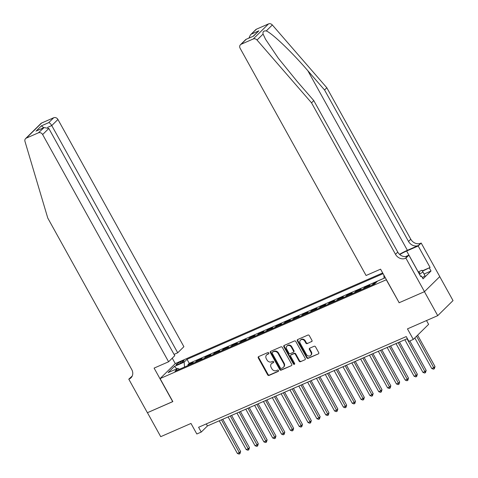 <?xml version="1.0" encoding="UTF-8"?>
<svg xmlns="http://www.w3.org/2000/svg" width="478" height="478" viewBox="0 0 478 478"><rect width="100%" height="100%" fill="white"/><g stroke="black" fill="none" stroke-linecap="round" stroke-linejoin="round"><path stroke-width="0.72" d="M268.809 352.973A0.765 0.651 -134.6 0 0 267.835 352.579L258.622 356.606A1.093 0.932 -134.6 0 0 258.275 357.926L267.662 374.866A1.093 0.932 -134.6 0 0 269.054 375.427L278.268 371.4A0.765 0.651 -134.6 0 0 277.539 370.086L276.344 370.605A3.489 2.976 -134.6 0 1 271.898 368.807L271.122 367.391A3.489 2.976 -134.6 0 1 271.444 363.692A3.489 2.976 -134.6 0 1 272.227 363.166L273.416 362.647A0.765 0.651 -134.6 0 0 272.687 361.332L271.492 361.852A3.489 2.976 -134.6 0 1 267.053 360.054L266.27 358.643A3.489 2.976 -134.6 0 1 266.593 354.945A3.489 2.976 -134.6 0 1 267.375 354.419L268.564 353.893A0.765 0.651 -134.6 0 0 268.809 352.973M311.602 341.698A1.093 0.932 -134.6 0 0 311.949 340.378L309.314 335.628A1.093 0.932 -134.6 0 0 307.928 335.066L297.692 339.535A1.093 0.932 -134.6 0 0 297.346 340.856L306.739 357.795A1.093 0.932 -134.6 0 0 308.125 358.357L318.36 353.887A1.093 0.932 -134.6 0 0 318.707 352.567L315.522 346.825A1.093 0.932 -134.6 0 0 314.136 346.263L309.756 348.175A1.093 0.932 -134.6 0 0 309.409 349.496L310.987 352.346A2.916 2.486 -134.6 0 1 310.712 355.435A2.916 2.486 -134.6 0 1 306.344 354.371L300.166 343.216A2.916 2.486 -134.6 0 1 300.441 340.127A2.916 2.486 -134.6 0 1 304.803 341.19L305.836 343.049A1.093 0.932 -134.6 0 0 307.223 343.61L312.015 341.292L307.223 343.61M399.142 302.682L386.284 279.773L160.082 378.594L172.839 401.604L147.433 412.699L160.722 436.671L190.985 423.448L196.828 433.994L201.244 432.064L198.591 427.272L406.234 336.56L408.893 341.352L413.309 339.422L428.611 324.347L426.507 320.559M399.034 302.783L424.44 291.688L437.729 315.653L407.465 328.876L413.309 339.422M282.343 347.41A1.093 0.932 -134.6 0 0 280.956 346.849L270.721 351.318A1.093 0.932 -134.6 0 0 270.375 352.639L279.761 369.578A1.093 0.932 -134.6 0 0 281.154 370.139L291.389 365.67A1.093 0.932 -134.6 0 0 291.735 364.35L282.343 347.41M284.207 345.427L294.442 340.957A1.093 0.932 -134.6 0 1 295.828 341.519L305.221 358.458A1.093 0.932 -134.6 0 1 304.874 359.779L300.495 361.691A1.093 0.932 -134.6 0 1 299.103 361.129L295.296 354.258A1.093 0.932 -134.6 0 0 293.91 353.696L291 354.969A1.093 0.932 -134.6 0 0 290.654 356.283L294.621 363.435A0.765 0.651 -134.6 0 1 293.408 363.967L283.86 346.747A1.093 0.932 -134.6 0 1 284.207 345.427A1.093 0.932 -134.6 0 0 284.273 346.341L283.86 346.747M439.748 276.631L453.025 300.584L437.729 315.653M376.21 282.432L373.426 283.645L373.808 284.338M371.86 285.187A4.445 2.205 -113.6 0 1 371.914 285.133L368.383 286.68L369.888 285.193L364.589 287.505L364.971 288.198M363.029 289.047A4.445 2.205 -113.6 0 1 363.077 288.993L359.546 290.54L361.051 289.053L355.752 291.365L356.134 292.058M354.192 292.906A4.445 2.205 -113.6 0 1 354.246 292.853L350.709 294.4L352.22 292.912L346.914 295.225L347.297 295.918M345.355 296.766A4.445 2.205 -113.6 0 1 345.409 296.713L341.872 298.26L343.383 296.772L338.077 299.085L338.466 299.778M336.518 300.626A4.445 2.205 -113.6 0 1 336.572 300.572L333.035 302.12L334.546 300.632L329.246 302.95L329.629 303.638M327.681 304.486A4.445 2.205 -113.6 0 1 327.735 304.432L324.204 305.98L325.709 304.492L320.409 306.81L320.792 307.497M318.85 308.352A4.445 2.205 -113.6 0 1 318.898 308.292L315.366 309.84L316.872 308.352L311.572 310.67L311.955 311.357M310.013 312.212A4.445 2.205 -113.6 0 1 310.061 312.152L306.529 313.699L308.035 312.212L302.735 314.53L303.118 315.217M301.176 316.072A4.445 2.205 -113.6 0 1 301.23 316.018L297.692 317.559L299.204 316.072L293.898 318.39L294.287 319.077M292.339 319.931A4.445 2.205 -113.6 0 1 292.393 319.878L288.855 321.419L290.367 319.931L285.067 322.25L285.45 322.937M283.502 323.791A4.445 2.205 -113.6 0 1 283.556 323.737L280.018 325.279L281.53 323.791L276.23 326.11L276.613 326.803M274.665 327.651A4.445 2.205 -113.6 0 1 274.719 327.597L271.187 329.139L272.693 327.651L267.393 329.969L267.776 330.662M265.834 331.511A4.445 2.205 -113.6 0 1 265.882 331.457L262.35 332.999L263.856 331.511L258.556 333.829L258.939 334.522M256.997 335.371A4.445 2.205 -113.6 0 1 257.045 335.317L253.513 336.859L255.025 335.371L249.719 337.689L250.102 338.382M248.16 339.231A4.445 2.205 -113.6 0 1 248.213 339.177L244.676 340.718L246.188 339.231L240.882 341.549L241.271 342.242M239.323 343.09A4.445 2.205 -113.6 0 1 239.376 343.037L235.839 344.578L237.351 343.09L232.051 345.409L232.433 346.102M230.486 346.95A4.445 2.205 -113.6 0 1 230.539 346.897L227.002 348.438L228.514 346.95L223.214 349.269L223.596 349.962M221.649 350.81A4.445 2.205 -113.6 0 1 221.702 350.756L218.171 352.298L219.677 350.81L214.377 353.128L214.759 353.822M212.818 354.67A4.445 2.205 -113.6 0 1 212.865 354.616L209.334 356.158L210.84 354.67L205.54 356.988L205.922 357.681M203.981 358.53A4.445 2.205 -113.6 0 1 204.034 358.476L200.497 360.018L202.009 358.53L196.703 360.848L195.197 362.336A4.445 2.205 66.4 0 0 195.144 362.39M197.085 361.541L196.703 360.848M177.84 364.439L179.782 363.591A3.442 0.562 -29 0 0 182.799 361.918A3.442 0.562 -29 0 0 184.078 360.657A3.442 0.562 -29 0 0 182.345 361.063L180.403 361.912A3.442 0.562 -29 0 0 177.386 363.585A3.442 0.562 -29 0 0 176.107 364.845A3.442 0.562 -29 0 0 177.84 364.439M382.669 272.962L175.378 363.519L160.082 378.594M383.063 273.673L187.023 359.319L184.126 362.169L184.544 367.02M385.31 277.724L377.536 281.124L374.638 283.974L174.948 371.215L177.84 368.359L168.125 372.607L174.41 366.417L184.126 362.169M384.103 278.22L189.252 363.346L187.872 364.708L193.172 362.396L191.66 363.877A4.445 2.205 66.4 0 0 191.606 363.931M204.034 358.476L205.54 356.988M212.865 354.616L214.377 353.128M221.702 350.756L223.214 349.269M230.539 346.897L232.051 345.409M239.376 343.037L240.882 341.549M248.213 339.177L249.719 337.689M257.045 335.317L258.556 333.829M265.882 331.457L267.393 329.969M274.719 327.597L276.23 326.11M283.556 323.737L285.067 322.25M292.393 319.878L293.898 318.39M301.23 316.018L302.735 314.53M310.061 312.152L311.572 310.67M318.898 308.292L320.409 306.81M327.735 304.432L329.246 302.95M336.572 300.572L338.077 299.085M345.409 296.713L346.914 295.225M354.246 292.853L355.752 291.365M363.077 288.993L364.589 287.505M371.914 285.133L373.426 283.645M201.244 432.064L207.446 425.952L407.375 338.615M206.311 423.896L207.446 425.952M188.254 365.401L187.872 364.708M189.252 363.346L187.023 359.319M179.399 369.267L177.84 368.359M384.109 278.25L383.834 275.053M176.842 368.795L174.41 366.417M268.887 353.529L267.788 354.007A3.489 2.976 -134.6 0 0 267.005 354.533L266.593 354.945M271.444 363.692L271.857 363.286A3.489 2.976 -134.6 0 1 272.639 362.76L273.739 362.282M258.622 356.606A1.093 0.932 -134.6 0 0 258.688 357.514L268.08 374.459A1.093 0.932 -134.6 0 0 269.467 375.021L278.584 371.036M270.721 351.318A1.093 0.932 -134.6 0 0 270.787 352.232L280.18 369.171A1.093 0.932 -134.6 0 0 281.566 369.733L291.389 365.67M272.406 352.22A0.765 0.651 -134.6 0 0 272.161 353.146L280.407 368.012A0.765 0.651 -134.6 0 0 281.375 368.407L282.635 367.857A3.489 2.976 -134.6 0 0 283.412 367.331A3.489 2.976 -134.6 0 0 283.741 363.633L278.106 353.469A3.489 2.976 -134.6 0 0 273.661 351.671L272.406 352.22L272.819 351.814A0.765 0.651 -134.6 0 0 272.532 352.095M283.412 367.331L283.824 366.925A3.489 2.976 -134.6 0 0 284.153 363.226L283.741 363.633M272.819 351.814L274.073 351.264A3.489 2.976 -134.6 0 1 278.519 353.063L284.153 363.226M304.874 359.779L300.495 361.691M290.755 355.13L291.174 354.724A1.093 0.932 -134.6 0 1 291.413 354.557L294.323 353.29A1.093 0.932 -134.6 0 1 295.709 353.851L299.521 360.723A1.093 0.932 -134.6 0 0 300.907 361.284M284.273 346.341L293.821 363.561A0.765 0.651 -134.6 0 0 294.699 363.985M291.347 347.13A2.916 2.486 -134.6 0 0 286.979 346.066A2.916 2.486 -134.6 0 0 286.704 349.155L288.885 353.087A1.093 0.932 -134.6 0 0 290.271 353.648L293.175 352.382A1.093 0.932 -134.6 0 0 293.522 351.061L291.347 347.13L291.759 346.723A2.916 2.486 -134.6 0 0 287.392 345.66L286.979 346.066M293.42 352.214L293.833 351.808A1.093 0.932 -134.6 0 0 293.934 350.655L293.522 351.061M291.759 346.723L293.934 350.655M300.441 340.127L300.853 339.721A2.916 2.486 -134.6 0 1 305.221 340.784L306.249 342.642A1.093 0.932 -134.6 0 0 307.641 343.204M310.712 355.435L311.13 355.029A2.916 2.486 -134.6 0 0 311.399 351.933L310.987 352.346M309.756 348.175A1.093 0.932 -134.6 0 0 309.822 349.089L311.399 351.933M297.692 339.535A1.093 0.932 -134.6 0 0 297.758 340.45L307.151 357.389A1.093 0.932 -134.6 0 0 308.537 357.95L318.36 353.887M219.277 420.783L237.381 453.449L239.592 452.481L240.625 451.465L222.772 419.26M240.625 451.465L239.926 453.712L221.487 419.821M239.926 453.712L239.042 454.1L237.381 453.449M419.116 273.619A7.224 1.171 -29 0 0 419.588 273.063A7.224 1.171 -29 0 0 418.573 272.579A7.224 1.171 -29 0 0 418.543 272.585M418.172 271.916L422.014 270.237L425.044 275.794L422.361 277.628M422.014 270.237L422.916 271.958L419.493 274.294M425.044 275.794L422.916 271.958M174.058 354.389L177.714 352.788L183.893 346.699L57.94 119.476L51.761 125.565L47.603 127.381M177.714 352.788L51.761 125.565C50.71 123.826 49.706 122.846 48.756 122.625L53.697 117.755L41.634 123.025L26.338 138.1A3.334 2.844 -134.6 0 0 25.591 138.602A3.334 2.844 -134.6 0 0 24.976 141.41L47.77 218.052L131.737 369.536A7.779 6.632 45.4 0 1 131.014 377.781A7.779 6.632 45.4 0 1 129.275 378.952L128.785 379.162L147.391 412.717L172.809 401.556M172.701 401.657L154.101 368.102L168.597 361.774L42.644 134.551A3.334 2.844 -134.6 0 0 38.395 132.83L26.338 138.1M128.785 379.162L132.227 376.019M175.277 363.627L172.253 358.171M168.597 361.774L174.775 355.68L48.822 128.457L42.644 134.551M25.591 138.602L40.893 123.527A3.334 2.844 45.4 0 1 41.634 123.025M53.697 117.755A3.334 2.844 45.4 0 1 57.94 119.476M131.982 376.503A7.779 6.632 45.4 0 1 131.54 376.718L129.275 378.952M38.395 132.83L44.096 127.566L48.822 128.457M43.337 127.961L36.758 130.775L44.096 127.566M36.005 131.169L41.419 125.828L43.749 127.722M256.483 29.17L250.412 34.918L255.736 29.672A3.334 2.844 45.4 0 1 256.483 29.17L268.54 23.9A3.334 2.844 45.4 0 1 272.329 24.964L326.827 87.761L324.562 89.989L408.529 241.474A7.779 6.632 -134.6 0 0 418.435 245.483L407.387 250.305A14.471 2.348 -29 0 0 399.512 254.32M324.562 89.989L307.85 70.732C291.986 52.222 272.358 33.424 266.276 30.921C263.665 30.694 262.601 31.739 263.079 34.075L265.559 39.31L278.333 58.256L297.077 81.344L313.789 100.601L397.756 252.085A7.779 6.632 -134.6 0 0 407.662 256.094L405.398 258.323L405.882 258.108L424.482 291.664L399.172 302.723L380.572 269.168L366.076 275.501L240.123 48.278A3.334 2.844 -134.6 0 1 240.44 44.747A3.334 2.844 -134.6 0 1 241.181 44.239L253.244 38.975L268.54 23.9M326.827 87.761L410.793 239.239A7.779 6.632 -134.6 0 0 420.7 243.248L421.184 243.039L439.784 276.595L424.482 291.664M313.789 100.601L311.525 102.83L395.491 254.314A7.779 6.632 -134.6 0 0 405.398 258.323M263.079 34.075L257.027 40.038L311.525 102.83M422.349 270.847L430.092 267.465L422.51 271.14M420.622 276.338L421.447 275.979L423.042 278.859L431.025 270.996L429.429 268.116M421.447 275.979L420.783 276.631L408.881 255.156L405.882 258.108M421.184 243.039L418.184 245.991L406.653 251.028A12.5 2.031 -29 0 0 399.769 254.547M430.092 267.465L418.184 245.991M405.583 256.596L408.881 255.156M257.027 40.038A3.334 2.844 -134.6 0 0 253.244 38.975M431.025 270.996L424.106 274.014M250.412 34.918L248.93 38.085M251.542 34.04L258.873 30.831L253.155 36.238M258.873 30.831L253.46 36.173L245.889 39.411L240.44 44.747M253.46 36.173L245.889 39.411M228.114 416.924L246.218 449.589L248.429 448.621L249.462 447.605L231.609 415.4M249.462 447.605L248.763 449.852L230.318 415.962M248.763 449.852L247.879 450.24L246.218 449.589M236.945 413.064L255.055 445.729L257.26 444.761L258.293 443.745L240.446 411.54M258.293 443.745L257.6 445.992L239.155 412.102M257.6 445.992L256.716 446.38L255.055 445.729M245.782 409.204L263.886 441.869L266.097 440.901L267.13 439.885L249.277 407.68M267.13 439.885L266.437 442.132L247.992 408.242M266.437 442.132L265.553 442.52L263.886 441.869M254.619 405.344L272.723 438.009L274.934 437.041L275.967 436.026L258.114 403.82M275.967 436.026L275.274 438.272L256.829 404.382M275.274 438.272L274.39 438.661L272.723 438.009M263.456 401.484L281.56 434.149L283.771 433.182L284.804 432.166L266.951 399.961M284.804 432.166L284.105 434.412L265.666 400.522M284.105 434.412L283.227 434.801L281.56 434.149M272.293 397.624L290.397 430.29L292.608 429.322L293.641 428.306L275.788 396.101M293.641 428.306L292.942 430.553L274.497 396.662M292.942 430.553L292.058 430.941L290.397 430.29M281.13 393.764L299.234 426.43L301.439 425.462L302.472 424.446L284.625 392.241M302.472 424.446L301.779 426.693L283.334 392.802M301.779 426.693L300.895 427.081L299.234 426.43M289.961 389.905L308.071 422.57L310.276 421.602L311.309 420.586L293.456 388.381M311.309 420.586L310.616 422.833L292.172 388.943M310.616 422.833L309.732 423.221L308.071 422.57M298.798 386.045L316.902 418.71L319.113 417.742L320.146 416.726L302.293 384.521M320.146 416.726L319.453 418.973L301.009 385.083M319.453 418.973L318.569 419.361L316.902 418.71M307.635 382.185L325.739 414.85L327.95 413.882L328.984 412.867L311.13 380.655M328.984 412.867L328.29 415.113L309.846 381.223M328.29 415.113L327.406 415.502L325.739 414.85M316.472 378.325L334.576 410.99L336.787 410.022L337.821 409.007L319.967 376.795M337.821 409.007L337.121 411.253L318.683 377.363M337.121 411.253L336.237 411.642L334.576 410.99M325.309 374.465L343.413 407.131L345.624 406.163L346.658 405.147L328.804 372.936M346.658 405.147L345.958 407.393L327.514 373.497M345.958 407.393L345.074 407.782L343.413 407.131M334.146 370.605L352.25 403.265L354.455 402.303L355.489 401.287L337.641 369.076M355.489 401.287L354.796 403.534L336.351 369.637M354.796 403.534L353.911 403.916L352.25 403.265M342.977 366.745L361.081 399.405L363.292 398.443L364.326 397.421L346.472 365.216M364.326 397.421L363.633 399.674L345.188 365.778M363.633 399.674L362.748 400.056L361.081 399.405M351.814 362.886L369.918 395.545L372.129 394.583L373.163 393.561L355.309 361.356M373.163 393.561L372.47 395.814L354.025 361.918M372.47 395.814L371.585 396.196L369.918 395.545M360.651 359.026L378.755 391.685L380.966 390.723L382 389.701L364.146 357.496M382 389.701L381.301 391.954L362.862 358.058M381.301 391.954L380.422 392.336L378.755 391.685M369.488 355.166L387.592 387.825L389.803 386.863L390.837 385.842L372.983 353.636M390.837 385.842L390.138 388.094L371.699 354.198M390.138 388.094L389.253 388.477L387.592 387.825M378.325 351.306L396.429 383.965L398.634 383.003L399.674 381.982L381.82 349.776M399.674 381.982L398.975 384.234L380.53 350.338M398.975 384.234L398.09 384.617L396.429 383.965M387.156 347.446L405.266 380.106L407.471 379.144L408.505 378.122L390.657 345.917M408.505 378.122L407.812 380.374L389.367 346.478M407.812 380.374L406.927 380.757L405.266 380.106M395.993 343.586L414.097 376.246L416.308 375.284L417.342 374.262L399.489 342.057M417.342 374.262L416.649 376.515L398.204 342.618M416.649 376.515L415.764 376.897L414.097 376.246M404.83 339.727L422.934 372.386L425.145 371.424L426.179 370.402L409.843 340.934M426.179 370.402L425.486 372.655L407.041 338.759M425.486 372.655L424.601 373.037L422.934 372.386M414.814 337.94L431.771 368.526L433.982 367.564L435.016 366.542L417.623 335.168M435.016 366.542L434.317 368.795L416.589 336.189M434.317 368.795L433.438 369.177L431.771 368.526M195.197 362.336L191.66 363.877M181.001 362.999L180.403 361.912M182.817 361.912L182.345 361.063M267.788 354.007L267.375 354.419M272.639 362.76L272.227 363.166M269.467 375.021L269.054 375.427M268.08 374.459L267.662 374.866M258.688 357.514L258.275 357.926M281.566 369.733L281.154 370.139M280.18 369.171L279.761 369.578M270.787 352.232L270.375 352.639M278.519 353.063L278.106 353.469M274.073 351.264L273.661 351.671M299.521 360.723L299.103 361.129M295.709 353.851L295.296 354.258M294.323 353.29L293.91 353.696M291.413 354.557L291 354.969M293.821 363.561L293.408 363.967M306.249 342.642L305.836 343.049M305.221 340.784L304.803 341.19M309.822 349.089L309.409 349.496M308.537 357.95L308.125 358.357M307.151 357.389L306.739 357.795M297.758 340.45L297.346 340.856M41.419 125.828L48.756 122.625M307.85 70.732L407.387 250.305M397.756 252.085L395.491 254.314M408.529 241.474L410.793 239.239M246.122 39.375L241.181 44.239M272.329 24.964L266.276 30.921M418.435 245.483L420.7 243.248M418.22 271.892L406.653 251.028M272.645 351.928L272.233 352.334"/></g></svg>
